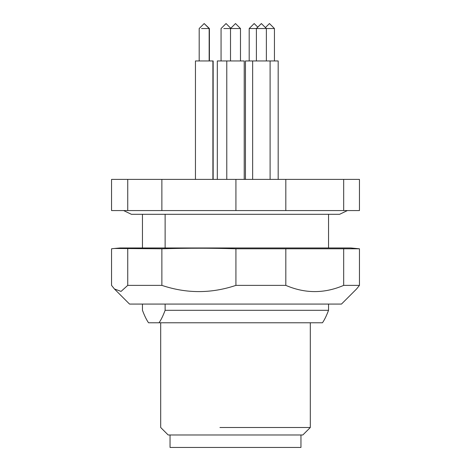 <?xml version="1.0" encoding="UTF-8"?>
<svg xmlns="http://www.w3.org/2000/svg" width="471" height="471" viewBox="0 0 471 471"><rect width="100%" height="100%" fill="white"/><g stroke="black" fill="none" stroke-linecap="round" stroke-linejoin="round"><path stroke-width="0.71" d="M244.225 179.398L244.225 60.953L217.319 60.953L217.319 179.398M240.487 60.953L240.487 28.537L235.5 23.55L230.513 28.537L235.5 23.55L240.481 28.537L223.831 28.537M230.772 28.278L226.051 23.55L221.064 28.537L221.064 60.953M278.178 179.398L278.178 60.953L245.45 60.953L245.444 179.398M265.414 27.589L269.453 23.55L274.44 28.537L266.362 28.537L266.362 60.953M213.151 179.398L213.151 60.953L195.453 60.953L195.453 179.398M204.302 23.674L209.412 28.537L201.529 28.537M266.303 28.537L249.188 28.537L249.188 60.953M300.957 434.98L300.957 447.45L170.043 447.45L170.043 434.98M285.82 210.566L285.82 179.398L359.45 179.398L359.45 210.566L111.55 210.566L111.55 179.398L127.741 179.398L127.741 210.566M343.683 179.398L343.683 210.566M285.82 179.398L235.924 179.398L235.924 210.566M161.877 210.566L161.877 179.398L235.924 179.398M161.877 179.398L127.741 179.398M114.412 248.47L120.176 247.97L350.824 247.97L359.45 248.788L235.924 248.788C211.244 248.052 186.557 248.052 161.877 248.788L114.412 248.47L111.55 248.788L111.55 285.373L114.412 288.959L121.059 291.408L127.741 285.373L127.741 248.788M161.877 248.788L161.877 285.373L127.741 285.373M161.877 285.373C186.551 293.663 211.232 293.663 235.924 285.373L235.924 248.788M285.82 248.788L285.82 285.373L235.924 285.373M285.82 285.373C305.102 293.663 324.389 293.663 343.683 285.373L343.683 248.788M359.45 248.788L359.45 285.373L343.683 285.373M359.45 285.373L356.588 288.959L341.475 304.072L129.525 304.072L114.412 288.959M165.127 304.072L165.127 310.307C163.078 315.758 161.053 319.915 159.045 322.776L148.536 322.776C146.534 319.915 144.509 315.758 142.46 310.307L142.46 304.072M328.54 304.072L328.54 310.307L165.127 310.307M159.045 322.776L322.464 322.776C324.466 319.915 326.491 315.758 328.54 310.307M310.307 322.776L310.307 427.503L219.945 427.503M160.693 322.776L160.693 427.503L168.176 434.98L302.824 434.98L310.307 427.503M347.392 210.566L339.603 214.305L328.54 214.305L328.54 247.97M165.127 214.305L165.127 247.97M339.597 214.305L131.397 214.305L142.46 214.305L142.46 247.97M199.192 60.953L199.192 28.537L204.179 23.55L209.165 28.537L209.165 60.953M257.772 27.153L254.175 23.55L249.188 28.537M266.362 28.537L261.376 23.55L256.448 28.537M274.44 28.537L274.44 60.953M212.904 60.953L212.904 179.398M226.775 60.953L226.775 179.398M230.513 28.537L230.513 60.953M209.412 28.537L209.412 60.953M252.65 60.953L252.65 179.398M270.101 60.953L270.101 179.398M261.376 23.55L256.389 28.537L256.389 60.953M131.397 214.305L123.608 210.566"/></g></svg>
